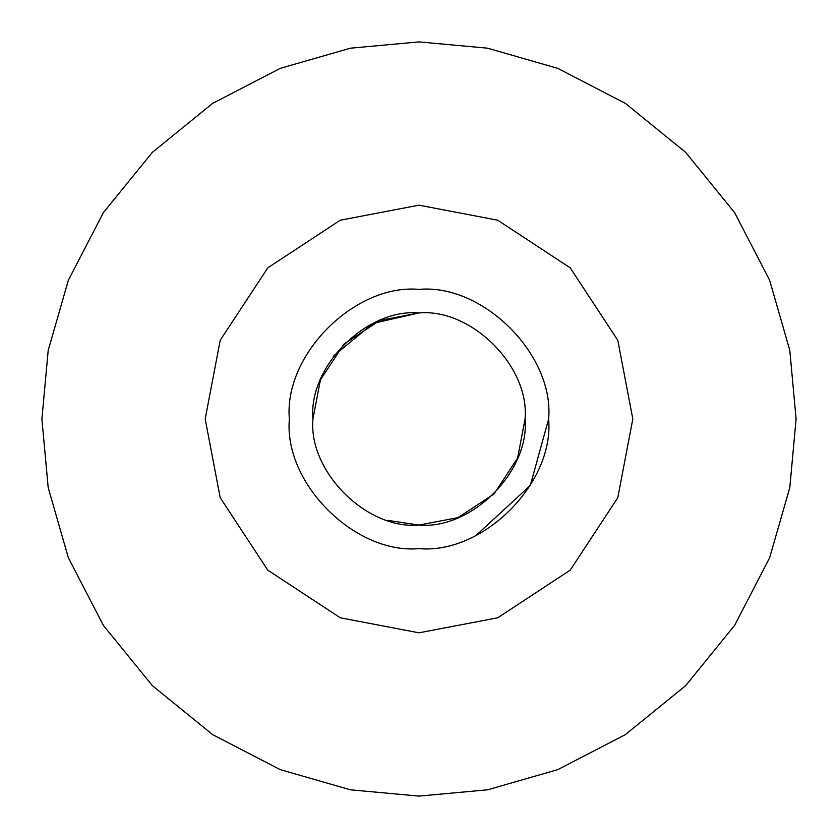 <?xml version="1.0" encoding="UTF-8"?>
<svg xmlns="http://www.w3.org/2000/svg" width="838" height="838" viewBox="0 0 838 838"><rect width="100%" height="100%" fill="white"/><g stroke="black" fill="none" stroke-linecap="round" stroke-linejoin="round"><path stroke-width="1.26" d="M41.9 419L48.195 350.378L68.381 280.196L103.367 212.643L152.348 152.348L212.643 103.367L280.196 68.381L350.378 48.195L419 41.9L487.622 48.195L557.804 68.381L625.358 103.367L685.652 152.348L734.633 212.643L769.619 280.196L789.805 350.378L796.1 419L789.805 487.622L769.619 557.804L734.633 625.358L685.652 685.652L625.358 734.633L557.804 769.619L487.622 789.805L419 796.1L350.378 789.805L280.196 769.619L212.643 734.633L152.348 685.652L103.367 625.358L68.381 557.804L48.195 487.622L41.9 419M205.184 419L220.205 340.301L267.814 267.814L340.301 220.205L419 205.184L497.699 220.205L570.186 267.814L617.795 340.301L632.816 419L617.795 497.699L570.186 570.186L497.699 617.795L419 632.816L340.301 617.795L267.814 570.186L220.205 497.699L205.184 419M289.372 419.01C283.569 354.872 354.862 283.579 419 289.372C483.138 283.579 554.421 354.862 548.628 419C554.421 483.128 483.138 554.421 419.01 548.628C354.872 554.431 283.579 483.149 289.372 419.01C283.579 354.862 354.862 283.579 419 289.372C483.138 283.579 554.421 354.862 548.628 419L530.307 485.432L476.204 535.325M333.912 355.679L373.12 323.374L419.01 312.941C471.48 308.206 529.805 366.531 525.059 419L517.612 458.04L493.991 494.001L458.04 517.612L419 525.059L387.837 520.377M525.059 419C529.805 471.48 471.469 529.805 419 525.059C366.52 529.805 308.195 471.469 312.941 418.99L320.388 379.96L344.009 344.009L379.96 320.388L419.01 312.941L379.96 320.388L344.009 344.009L320.388 379.96L312.941 419C308.206 366.52 366.541 308.195 419.01 312.941"/></g></svg>
